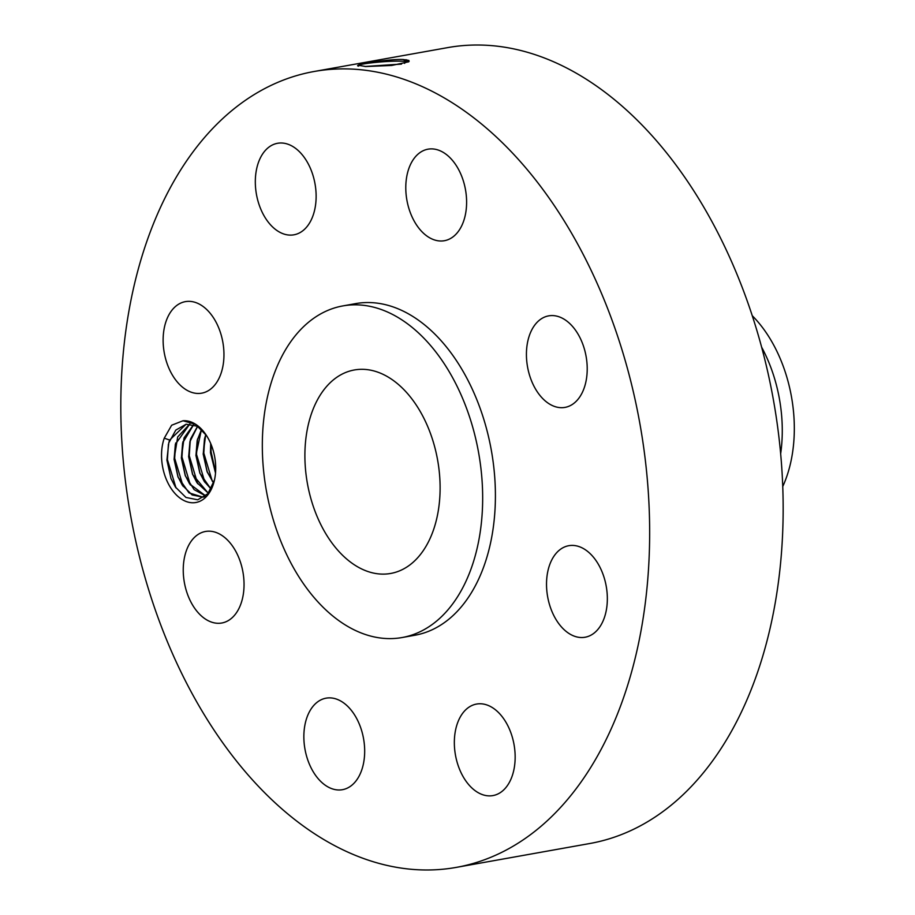 <?xml version="1.0" encoding="UTF-8"?>
<svg xmlns="http://www.w3.org/2000/svg" width="915" height="915" viewBox="0 0 915 915"><rect width="100%" height="100%" fill="white"/><g stroke="black" fill="none" stroke-linecap="round" stroke-linejoin="round"><path stroke-width="1.37" d="M228.819 113.14A404.247 258.762 -100.1 0 0 147.395 585.577A404.247 258.762 -100.1 0 0 456.413 867.363A404.247 258.762 -100.1 0 0 541.657 825.742A404.247 258.762 -100.1 0 0 623.069 353.304A404.247 258.762 -100.1 0 0 314.062 71.507A404.247 258.762 -100.1 0 0 228.819 113.14M456.413 867.363L589.912 843.493A404.247 258.762 -100.1 0 0 675.156 801.86A404.247 258.762 -100.1 0 0 756.568 329.423A404.247 258.762 -100.1 0 0 447.561 47.637L314.062 71.507M210.473 442.997A41.415 26.512 -100.1 0 0 206.333 435.3A41.415 26.512 -100.1 0 0 182.989 420.763L171.654 425.235L164.265 438.171A41.415 26.512 -100.1 0 0 166.782 480.478A41.415 26.512 -100.1 0 0 192.939 502.77A41.415 26.512 -100.1 0 0 214.396 480.398A41.415 26.512 -100.1 0 0 210.473 442.997M581.345 340.597A46.493 29.76 -100.1 0 0 548.634 315.869A46.493 29.76 -100.1 0 0 532.301 382.676A46.493 29.76 -100.1 0 0 565.013 407.392A46.493 29.76 -100.1 0 0 581.345 340.597M402.154 637.526L414.895 635.239A168.44 107.821 -100.1 0 0 450.409 617.899A168.44 107.821 -100.1 0 0 484.332 421.049A168.44 107.821 -100.1 0 0 355.58 303.631L342.839 305.919A168.44 107.821 -100.1 0 0 307.326 323.258A168.44 107.821 -100.1 0 0 273.402 520.109A168.44 107.821 -100.1 0 0 402.154 637.526A168.44 107.821 -100.1 0 0 437.667 620.176A168.44 107.821 -100.1 0 0 471.591 423.325A168.44 107.821 -100.1 0 0 342.839 305.919M431.583 238.792A46.493 29.76 -100.1 0 0 444.381 240.714A46.493 29.76 -100.1 0 0 466.559 199.481A46.493 29.76 -100.1 0 0 440.824 151.101A46.493 29.76 -100.1 0 0 428.014 149.179A46.493 29.76 -100.1 0 0 405.837 190.411A46.493 29.76 -100.1 0 0 431.583 238.792M303.711 230.031A46.493 29.76 -100.1 0 0 313.079 175.703A46.493 29.76 -100.1 0 0 277.542 143.289A46.493 29.76 -100.1 0 0 267.74 148.081A46.493 29.76 -100.1 0 0 258.373 202.409A46.493 29.76 -100.1 0 0 293.909 234.812A46.493 29.76 -100.1 0 0 303.711 230.031M223.603 361.505A46.493 29.76 -100.1 0 0 185.356 301.641A46.493 29.76 -100.1 0 0 163.476 333.312A46.493 29.76 -100.1 0 0 201.723 393.164A46.493 29.76 -100.1 0 0 223.603 361.505M238.175 556.206A46.493 29.76 -100.1 0 0 205.463 531.478A46.493 29.76 -100.1 0 0 189.119 598.284A46.493 29.76 -100.1 0 0 221.83 623.001A46.493 29.76 -100.1 0 0 238.175 556.206M338.893 700.078A46.493 29.76 -100.1 0 0 326.083 698.168A46.493 29.76 -100.1 0 0 303.906 739.4A46.493 29.76 -100.1 0 0 329.652 787.781A46.493 29.76 -100.1 0 0 342.45 789.691A46.493 29.76 -100.1 0 0 364.628 748.459A46.493 29.76 -100.1 0 0 338.893 700.078M466.753 708.851A46.493 29.76 -100.1 0 0 457.397 763.179A46.493 29.76 -100.1 0 0 492.933 795.581A46.493 29.76 -100.1 0 0 502.735 790.8A46.493 29.76 -100.1 0 0 512.103 736.472A46.493 29.76 -100.1 0 0 476.566 704.058A46.493 29.76 -100.1 0 0 466.753 708.851M546.873 577.376A46.493 29.76 -100.1 0 0 585.12 637.229A46.493 29.76 -100.1 0 0 606.988 605.57A46.493 29.76 -100.1 0 0 568.741 545.706A46.493 29.76 -100.1 0 0 546.873 577.376M408.639 61.865L408.628 60.482L403.412 59.521L406.409 61.465L408.811 61.728M405.837 59.704L408.628 60.482M358.36 65.262L365.817 66.532L391.7 65.457L408.765 61.785L408.799 60.356M358.806 65.869C351.326 65.034 389.939 58.709 403.412 59.521M206.458 435.483L195.478 424.32L182.989 420.763M164.265 438.171L169.652 440.058A37.378 23.927 -100.1 0 0 168.783 442.906L166.907 460.119L170.991 478.556L175.406 487.032L185.951 497.451L197.732 499.796L207.888 493.7L214.51 479.918M409.154 61.156L408.582 60.562M408.639 60.596L403.435 59.532M358.497 66.132C351.326 64.576 389.721 59.887 406.409 61.465L404.51 63.387M168.783 442.906L175.783 430.107L186.145 424.217M169.652 440.058L186.088 424.228L198.395 426.413M412.493 562.817A103.349 66.155 -100.1 0 0 433.31 442.025A103.349 66.155 -100.1 0 0 354.299 369.98A103.349 66.155 -100.1 0 0 332.5 380.617A103.349 66.155 -100.1 0 0 311.695 501.409A103.349 66.155 -100.1 0 0 390.694 573.453A103.349 66.155 -100.1 0 0 412.493 562.817M401.548 64.05L364.959 66.498M780.678 453.646A117.909 75.476 -100.1 0 0 761.635 347.174M202.947 497.142L192.127 494.935L182.371 485.259L178.105 477.012L174.147 458.861L175.348 444.29L189.851 423.977M204.686 496.708L202.89 497.154L188.982 492.853L178.002 477.024L174.067 459.25L177.693 436.935L189.805 423.977M401.09 64.141L365.405 66.52M782.794 486.414A117.909 75.476 -100.1 0 0 752.256 315.709M205.658 495.919L194.14 489.651L185.276 475.731L181.353 457.946L184.052 437.908L193.66 424.56M205.692 495.896L189.645 483.955L185.379 475.709L181.433 457.557L182.634 442.986L193.717 424.571M208.277 493.231L192.562 474.428L188.627 456.642L190.492 439.131L197.686 426.047M208.323 493.174L196.931 482.651L192.665 474.405L188.719 456.253L189.908 441.693L197.743 426.081M211.079 489.045L204.217 481.347L199.939 473.101L195.993 454.949L197.194 440.39L201.563 429.329M211.033 489.125L199.836 473.124L195.913 455.338L201.506 429.272M213.641 483.006L207.225 471.797L203.279 453.646L204.48 439.086L205.806 434.522M213.607 483.109L207.122 471.82L203.187 454.034L205.738 434.431M215.54 472.883L210.553 452.353L210.77 443.684M215.517 473.089L210.473 452.731L210.69 443.489M168.406 444.255L167.399 459.582L176.023 487.947M175.68 442.974L174.674 458.278L183.137 486.38M182.966 441.671L181.959 456.974L190.411 485.076M190.24 440.367L189.245 455.681L197.697 483.772M197.526 439.063L196.519 454.378L204.983 482.468M204.8 437.759L203.805 453.074L212.257 481.164M211.068 444.404L211.079 451.77L215.597 472.014"/></g></svg>
